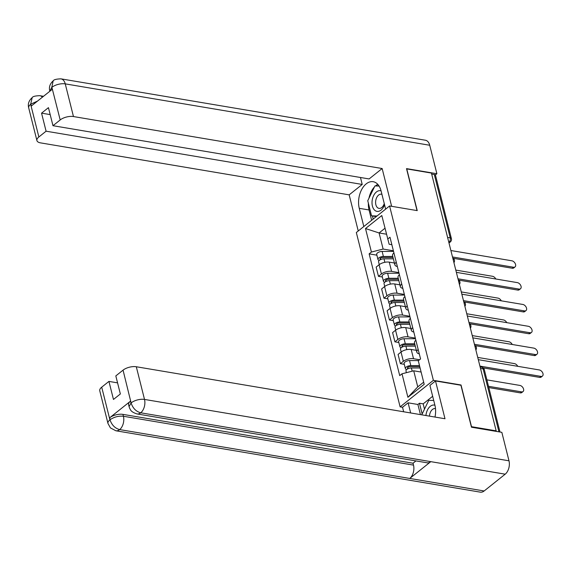 <?xml version="1.0" encoding="UTF-8"?>
<svg xmlns="http://www.w3.org/2000/svg" width="571" height="571" viewBox="0 0 571 571"><rect width="100%" height="100%" fill="white"/><g stroke="black" fill="none" stroke-linecap="round" stroke-linejoin="round"><path stroke-width="0.86" d="M410.656 412.954L408.108 402.826L402.534 407.273L400.121 406.873L433.382 380.329L389.586 205.967L417.237 210.62L406.759 168.916L431.426 173.07L496.178 430.841L471.503 426.68L461.033 384.982L433.382 380.329M389.586 205.967L356.325 232.511L400.121 406.873M495.614 431.283L496.178 430.841M431.676 174.055L434.303 174.498A3.226 1.442 -14.1 0 1 435.495 175.254L451.411 238.649A3.226 1.442 165.9 0 0 450.226 237.886L434.303 174.498M394.411 263.017L389.265 262.146A7.416 3.312 165.9 0 0 379.101 264.751L376.146 267.107L378.466 276.343L381.421 273.987A7.416 3.312 -14.1 0 1 391.585 271.382L398.879 272.61M393.933 252.917A7.416 3.312 165.9 0 0 392.548 255.594L394.868 264.83A7.416 3.312 -14.1 0 1 396.253 262.153M382.37 277.006L378.466 276.343M397.352 266.543A7.416 3.312 -14.1 0 1 394.868 264.83M399.893 284.843L394.747 283.98A7.416 3.312 165.9 0 0 384.583 286.578L381.628 288.94L383.948 298.176L386.902 295.814A7.416 3.312 -14.1 0 1 397.066 293.216L404.361 294.443M399.415 274.744A7.416 3.312 165.9 0 0 398.03 277.427L400.35 286.663A7.416 3.312 -14.1 0 1 401.734 283.98M387.852 298.833L383.948 298.176M402.833 288.369A7.416 3.312 -14.1 0 1 400.35 286.663M405.374 306.677L400.235 305.806A7.416 3.312 165.9 0 0 390.072 308.411L387.109 310.774L389.429 320.01L392.391 317.647A7.416 3.312 -14.1 0 1 402.555 315.042L409.842 316.277M404.896 296.577A7.416 3.312 165.9 0 0 403.511 299.254L405.831 308.49A7.416 3.312 -14.1 0 1 407.216 305.813M393.333 320.666L389.429 320.01M408.322 310.203A7.416 3.312 -14.1 0 1 405.831 308.49M410.856 328.503L405.717 327.64A7.416 3.312 165.9 0 0 395.553 330.238L392.598 332.6L394.918 341.836L397.873 339.474A7.416 3.312 -14.1 0 1 408.037 336.876L415.331 338.103M410.378 318.404A7.416 3.312 165.9 0 0 408.993 321.088L411.313 330.324A7.416 3.312 -14.1 0 1 412.697 327.64M398.815 342.493L394.918 341.836M413.804 332.029A7.416 3.312 -14.1 0 1 411.313 330.324M416.345 350.337L411.199 349.473A7.416 3.312 165.9 0 0 401.035 352.071L398.08 354.434L400.399 363.67L403.354 361.307A7.416 3.312 -14.1 0 1 413.518 358.709L419.614 359.73M415.866 340.237A7.416 3.312 165.9 0 0 414.482 342.914L416.801 352.15A7.416 3.312 -14.1 0 1 418.186 349.473M404.304 364.327L400.399 363.67M419.285 353.863A7.416 3.312 -14.1 0 1 416.801 352.15M386.496 234.21L379.087 232.961L383.127 249.056L393.398 250.783M391.87 244.716L389.144 244.252L381.806 215.538L365.511 228.543L379.087 232.961L384.997 228.243M421.12 372.049L413.711 370.8L417.751 386.895L407.901 397.302L424.196 384.297L418.293 360.793L420.57 358.973L389.986 237.229L387.709 239.042M407.901 397.302L401.998 373.798L413.711 370.8M383.127 249.056L371.414 252.047L369.137 253.867L399.721 375.611L401.998 373.798M371.414 252.047L365.511 228.543M417.751 386.895L423.661 382.177M376.881 255.173L369.137 253.867M452.503 256.957L513.529 267.235A3.712 2.37 51.4 0 0 515.035 266.921L513.772 267.927A3.712 2.37 -128.6 0 1 512.266 268.242L453.281 258.313M515.035 266.921A3.712 2.37 51.4 0 0 515.185 263.495A3.712 2.37 51.4 0 0 511.909 260.804L450.883 250.526M393.019 257.485L382.599 257.507A1.934 0.864 165.9 0 0 379.993 258.941A1.934 0.864 165.9 0 0 380.707 259.398L380.243 259.762M392.762 256.45L383.391 256.465A4.033 1.799 165.9 0 0 377.959 259.448A4.033 1.799 165.9 0 0 379.301 260.376M393.555 251.404L382.127 251.426A4.033 1.799 165.9 0 0 376.696 254.409L377.959 259.448M380.736 259.534L380.407 258.199M495.799 278.998A3.712 2.37 51.4 0 0 492.516 276.285L455.801 270.097M393.355 258.827L383.99 258.841A4.033 1.799 165.9 0 0 378.559 261.825L379.258 264.63M457.985 278.791L519.01 289.069A3.712 2.37 51.4 0 0 520.516 288.748L519.253 289.754A3.712 2.37 -128.6 0 1 517.747 290.075L458.77 280.14M520.516 288.748A3.712 2.37 51.4 0 0 520.673 285.329A3.712 2.37 51.4 0 0 517.397 282.631L456.365 272.353M463.466 300.624L524.492 310.902A3.712 2.37 51.4 0 0 525.998 310.581L524.742 311.588A3.712 2.37 -128.6 0 1 523.236 311.902L464.252 301.973M525.998 310.581A3.712 2.37 51.4 0 0 526.155 307.155A3.712 2.37 51.4 0 0 522.879 304.464L461.853 294.186M385.646 209.107L381.071 190.892A18.144 11.363 -80.4 0 0 373.177 181.714A18.144 11.363 -80.4 0 0 361.614 189.665A18.144 11.363 -80.4 0 0 359.252 208.315L363.827 226.53M391.635 206.309L382.149 168.531L369.102 178.944L52.975 125.706L60.198 119.939L51.84 87.142L52.225 89.347L31.369 105.985L30.748 103.979M360.472 177.488L362.221 184.44L349.174 194.854L40.484 142.864A9.678 4.325 165.9 0 1 36.915 140.573A9.678 4.325 165.9 0 1 38.864 136.969L46.087 131.202L362.221 184.44M358.245 230.977L349.174 194.854M382.149 168.531L73.459 116.548A9.678 4.325 165.9 0 0 60.198 119.939M51.747 87.456L49.805 91.067C48.771 87.242 49.891 83.844 53.16 80.882L53.196 80.861C53.745 79.669 56.322 78.998 60.933 78.848L425.409 140.23A9.921 6.21 99.6 0 1 429.727 145.255L436.879 173.727L435.338 174.962M52.975 125.706L48.442 107.655L41.555 113.151L46.087 131.202M436.879 173.727L406.509 168.616L417.051 210.592M41.555 113.151L50.184 114.6M377.766 184.333A18.144 11.363 -80.4 0 0 375.475 185.953M374.405 186.995A18.144 11.363 -80.4 0 0 368.966 198.223M368.366 203.176A18.144 11.363 -80.4 0 0 369.044 209.964L359.252 208.315M371.635 220.292L369.044 209.964M372.42 215.981L373.191 219.05M378.873 185.739L375.889 185.968M378.245 186.032L376.039 185.661M53.16 80.882L51.833 87.12M42.404 97.184A9.921 6.21 99.6 0 0 39.834 95.685C35.302 95.814 32.747 96.463 32.169 97.641L30.656 104.293L38.864 136.969M434.995 417.058A18.144 11.363 -80.4 0 0 434.924 405.282L429.927 385.411L435.509 380.957L444.995 418.743L136.305 366.753L144.513 399.429L508.989 460.811L501.838 432.333L471.468 427.222L460.918 385.239L435.509 380.957M402.534 407.273L403.661 411.777M432.661 396.288L423.175 403.861L419.457 403.233L417.901 404.475L408.108 402.826M101.709 387.174L109.918 419.849A9.678 4.325 -14.1 0 0 107.969 423.461L99.761 390.785A9.678 4.325 -14.1 0 1 101.709 387.174L108.933 381.407L117.569 382.863M508.989 460.811A9.921 6.21 99.6 0 1 505.192 474.18L430.805 461.653A9.921 6.21 99.6 0 1 427.044 462.788L136.947 413.932A9.921 6.21 99.6 0 0 140.709 412.797C136.098 411.527 132.915 408.308 131.159 403.147L123.05 370.144A9.678 4.325 -14.1 0 1 136.305 366.753M130.538 401.127L131.009 403.012L129.067 406.623L128.589 404.732A9.678 4.325 -14.1 0 1 130.538 401.127L109.689 417.765A9.678 4.325 -14.1 0 1 122.943 414.375L413.04 463.231L413.511 465.122A9.921 6.21 99.6 0 1 409.757 478.448L484.144 490.974L505.192 474.18M484.144 490.974A9.921 6.21 99.6 0 1 480.332 492.152L115.856 430.77A9.921 6.21 99.6 0 0 119.667 429.592C115.042 428.314 111.845 425.11 110.075 419.992M122.943 414.375L123.422 416.266A9.921 6.21 99.6 0 1 119.667 429.592L409.757 478.448L430.805 461.653L140.709 412.797A9.921 6.21 99.6 0 0 144.513 399.429A9.678 4.325 165.9 0 0 131.251 402.819M108.933 381.407L113.472 399.457L120.353 393.961L115.82 375.911L123.05 370.144M413.04 463.231L415.938 460.918M420.449 414.603L417.901 404.475M419.457 403.233L422.147 413.975M423.175 403.861L424.496 409.136M413.511 465.122L123.422 416.266C118.739 415.767 114.321 416.894 110.16 419.656L109.689 417.765M381.064 190.857A10.485 6.566 -80.4 0 0 376.432 191.949A10.485 6.566 -80.4 0 0 372.413 206.074A10.485 6.566 -80.4 0 0 381 210.142A10.485 6.566 -80.4 0 0 384.54 204.711M381.942 194.376A7.18 4.497 -80.4 0 0 381.371 194.211A7.18 4.497 -80.4 0 0 378.616 195.061A7.18 4.497 -80.4 0 0 375.597 202.705A7.18 4.497 -80.4 0 0 378.987 208.372A7.18 4.497 -80.4 0 0 381.749 207.516A7.18 4.497 -80.4 0 0 384.247 203.554M377.024 215.995L371.543 215.838L367.753 200.728L374.919 185.939L379.073 186.053M376.232 216.623L371.543 215.838M434.909 405.239A10.485 6.566 -80.4 0 0 430.277 406.331A10.485 6.566 -80.4 0 0 425.93 415.531M435.495 408.658A7.18 4.497 -80.4 0 0 435.223 408.6A7.18 4.497 -80.4 0 0 432.468 409.45A7.18 4.497 -80.4 0 0 429.463 416.123M421.741 414.824L428.771 400.321L433.71 400.464M398.501 279.319L388.08 279.333A1.934 0.864 165.9 0 0 385.475 280.768A1.934 0.864 165.9 0 0 386.189 281.225L385.725 281.596M398.244 278.277L388.872 278.291A4.033 1.799 165.9 0 0 383.441 281.282A4.033 1.799 165.9 0 0 384.79 282.21M399.036 273.238L387.609 273.252A4.033 1.799 165.9 0 0 382.177 276.243L383.441 281.282M386.224 281.36L385.889 280.026M501.281 300.824A3.712 2.37 51.4 0 0 497.998 298.112L461.282 291.931M398.843 280.654L389.472 280.675A4.033 1.799 165.9 0 0 384.04 283.659L384.74 286.456M403.99 301.153L393.569 301.167A1.934 0.864 165.9 0 0 390.957 302.601A1.934 0.864 165.9 0 0 391.67 303.058L391.214 303.422M403.726 300.11L394.361 300.125A4.033 1.799 165.9 0 0 388.922 303.108A4.033 1.799 165.9 0 0 390.271 304.036M404.518 295.064L393.091 295.086A4.033 1.799 165.9 0 0 387.659 298.069L388.922 303.108M391.706 303.194L391.371 301.859M506.77 322.658A3.712 2.37 51.4 0 0 503.479 319.946L466.771 313.757M404.325 302.487L394.954 302.502A4.033 1.799 165.9 0 0 389.522 305.492L390.229 308.29M468.948 322.451L529.981 332.729A3.712 2.37 51.4 0 0 531.48 332.408L530.223 333.414A3.712 2.37 -128.6 0 1 528.717 333.735L469.733 323.8M531.48 332.408A3.712 2.37 51.4 0 0 531.637 328.989A3.712 2.37 51.4 0 0 528.361 326.291L467.335 316.013M474.437 344.284L535.462 354.562A3.712 2.37 51.4 0 0 536.968 354.241L535.705 355.248A3.712 2.37 -128.6 0 1 534.199 355.569L475.215 345.633M536.968 354.241A3.712 2.37 51.4 0 0 537.118 350.815A3.712 2.37 51.4 0 0 533.842 348.124L472.817 337.846M479.918 366.111L540.944 376.389A3.712 2.37 51.4 0 0 542.45 376.068L541.187 377.074A3.712 2.37 -128.6 0 1 539.681 377.395L483.18 367.881M542.45 376.068A3.712 2.37 51.4 0 0 542.607 372.649A3.712 2.37 51.4 0 0 539.331 369.951L478.298 359.673M409.471 322.979L399.05 322.993A1.934 0.864 165.9 0 0 396.438 324.428A1.934 0.864 165.9 0 0 397.152 324.885L396.695 325.256M409.207 321.937L399.843 321.951A4.033 1.799 165.9 0 0 394.411 324.942A4.033 1.799 165.9 0 0 395.753 325.87M409.999 316.898L398.579 316.919A4.033 1.799 165.9 0 0 393.141 319.903L394.411 324.942M397.188 325.02L396.852 323.686M512.251 344.484A3.712 2.37 51.4 0 0 508.961 341.772L472.253 335.591M409.807 324.321L400.442 324.335A4.033 1.799 165.9 0 0 395.004 327.319L395.71 330.117M414.953 344.813L404.532 344.827A1.934 0.864 165.9 0 0 401.927 346.262A1.934 0.864 165.9 0 0 402.641 346.718L402.177 347.082M414.696 343.771L405.324 343.785A4.033 1.799 165.9 0 0 399.893 346.768A4.033 1.799 165.9 0 0 401.235 347.696M415.488 338.731L404.061 338.746A4.033 1.799 165.9 0 0 398.629 341.729L399.893 346.768M402.669 346.854L402.341 345.519M517.733 366.318A3.712 2.37 51.4 0 0 514.45 363.606L477.734 357.417M415.288 346.147L405.924 346.162A4.033 1.799 165.9 0 0 400.492 349.152L401.192 351.95M419.756 366.639L410.014 366.653A1.934 0.864 165.9 0 0 407.408 368.088A1.934 0.864 165.9 0 0 408.122 368.545L407.658 368.916M419.499 365.597L410.806 365.611A4.033 1.799 165.9 0 0 405.374 368.602A4.033 1.799 165.9 0 0 406.723 369.53M418.579 360.565L409.543 360.579A4.033 1.799 165.9 0 0 404.111 363.563L405.374 368.602M408.158 368.68L407.822 367.353M488.505 386.303L521.551 391.87A3.712 2.37 51.4 0 0 523.05 391.549A3.712 2.37 51.4 0 0 523.207 388.13A3.712 2.37 51.4 0 0 519.931 385.432L486.885 379.872M420.099 367.981L411.405 367.995A4.033 1.799 165.9 0 0 405.974 370.979L406.395 372.67M523.05 391.549L521.794 392.555A3.712 2.37 -128.6 0 1 520.288 392.877L488.826 387.581M475.286 347.675A3.226 2.02 -80.4 0 0 475.165 346.618A3.226 2.02 -80.4 0 0 474.801 345.755M469.805 325.848A3.226 2.02 -80.4 0 0 469.683 324.792A3.226 2.02 -80.4 0 0 469.319 323.921M464.323 304.015A3.226 2.02 -80.4 0 0 464.194 302.958A3.226 2.02 -80.4 0 0 463.838 302.095M458.834 282.188A3.226 2.02 -80.4 0 0 458.713 281.132A3.226 2.02 -80.4 0 0 458.356 280.261M453.353 260.355A3.226 2.02 -80.4 0 0 453.231 259.298A3.226 2.02 -80.4 0 0 452.867 258.435M448.835 242.361L448.992 242.232A3.226 2.02 -80.4 0 0 450.226 237.886L447.6 237.443M448.792 242.197L448.992 242.232A3.226 2.063 -128.6 0 0 450.298 241.954A3.226 3.226 0 0 0 451.411 238.649M413.518 358.709L411.199 349.473M408.037 336.876L405.717 327.64M402.555 315.042L400.235 305.806M397.066 293.216L394.747 283.98M391.585 271.382L389.265 262.146M397.873 339.474L395.553 330.238M392.391 317.647L390.072 308.411M386.902 295.814L384.583 286.578M381.421 273.987L379.101 264.751M403.354 361.307L401.035 352.071M480.497 368.423L483.123 368.866A3.226 2.02 -80.4 0 0 481.724 367.232L480.132 366.967M498.947 431.847L483.123 368.866A3.226 1.442 165.9 0 1 484.315 369.63A3.226 3.226 0 0 0 481.724 367.232M513.529 267.235L512.266 268.242M383.391 256.465L382.127 251.426M384.861 262.303L383.99 258.841M519.01 289.069L517.747 290.075M524.492 310.902L523.236 311.902M429.727 145.255L65.251 83.873L73.459 116.548M60.933 78.848A9.921 6.21 99.6 0 1 65.251 83.873A9.678 4.325 165.9 0 0 51.99 87.263M36.915 140.573L28.707 107.905A9.678 4.325 -14.1 0 1 30.656 104.293M37.486 101.11L30.898 104.1M388.872 278.291L387.609 273.252M390.343 284.13L389.472 280.675M394.361 300.125L393.091 295.086M395.824 305.963L394.954 302.502M529.981 332.729L528.717 333.735M535.462 354.562L534.199 355.569M540.944 376.389L539.681 377.395M399.843 321.951L398.579 316.919M401.306 327.797L400.442 324.335M405.324 343.785L404.061 338.746M406.795 349.623L405.924 346.162M410.806 365.611L409.543 360.579M412.205 371.186L411.405 367.995M520.288 392.877L521.551 391.87M453.938 262.689A3.226 3.226 0 0 0 452.753 257.971M459.419 284.515A3.226 3.226 0 0 0 458.242 279.804M464.908 306.349A3.226 3.226 0 0 0 463.723 301.631M470.39 328.175A3.226 3.226 0 0 0 469.205 323.464M475.871 350.009A3.226 3.226 0 0 0 474.687 345.291M484.315 369.63L499.989 432.026M450.298 241.954L448.992 242.996M39.834 95.685L43.503 96.306M28.707 107.905C27.658 104.079 28.8 100.667 32.133 97.67M107.969 423.461L110.424 427.9L115.856 430.77M129.067 406.623L129.71 408.429C130.616 409.564 130.252 411.712 136.947 413.932"/></g></svg>

